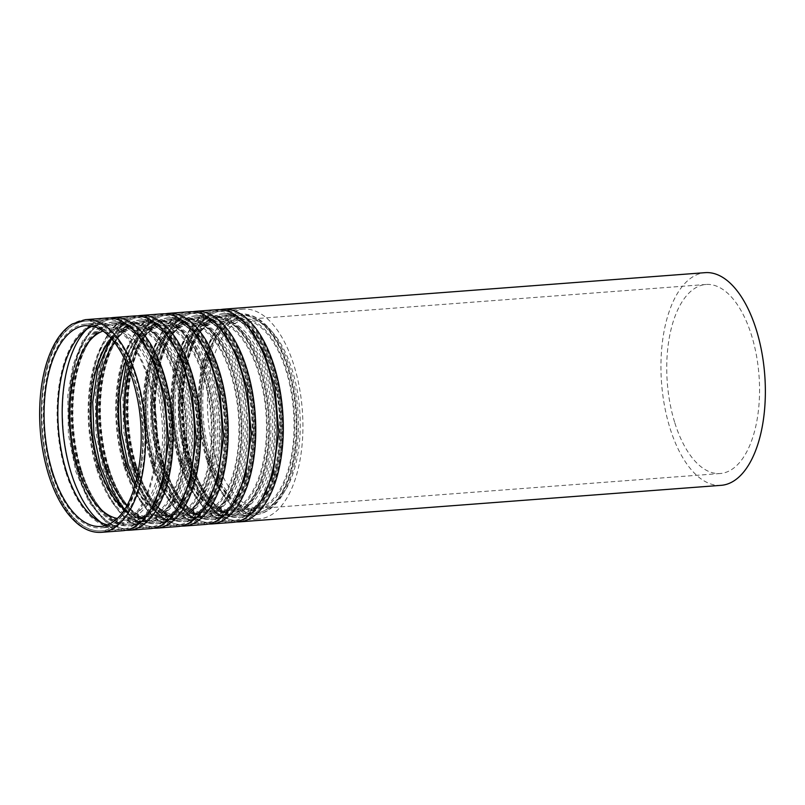 <?xml version="1.0" encoding="UTF-8"?>
<svg xmlns="http://www.w3.org/2000/svg" width="805" height="805" viewBox="0 0 805 805"><rect width="100%" height="100%" fill="white"/><g stroke="black" fill="none" stroke-linecap="round" stroke-linejoin="round"><path stroke-width="0.6" stroke-dasharray="4.03 3.02" d="M122.752 530.716A106.632 51.751 85.7 0 1 71.333 472.897A106.632 51.751 85.7 0 1 106.622 318.055M92.545 326.136A100.716 48.884 85.7 0 1 99.518 324.536A100.716 48.884 85.7 0 1 155.878 421.267A100.716 48.884 85.7 0 1 114.753 525.383A100.716 48.884 85.7 0 1 107.618 524.86M65.587 471.458A102.195 49.598 85.7 0 1 99.407 323.057A102.195 49.598 85.7 0 1 156.593 421.206A102.195 49.598 85.7 0 1 114.863 526.862A102.195 49.598 85.7 0 1 65.587 471.458M86.759 329.185A105.153 51.037 85.7 0 1 105.747 319.605A105.153 51.037 85.7 0 1 164.592 420.602A105.153 51.037 85.7 0 1 121.656 529.318A105.153 51.037 85.7 0 1 101.44 522.717M103.01 331.036A94.789 46.006 85.7 0 1 108.957 329.768A94.789 46.006 85.7 0 1 161.996 420.804A94.789 46.006 85.7 0 1 123.296 518.792A94.789 46.006 85.7 0 1 117.228 518.44M81.255 469.637A100.716 48.884 85.7 0 1 114.582 323.399A100.716 48.884 85.7 0 1 170.942 420.119A100.716 48.884 85.7 0 1 129.816 524.246A100.716 48.884 85.7 0 1 81.255 469.637M80.651 470.311A102.195 49.598 85.7 0 1 114.471 321.92A102.195 49.598 85.7 0 1 171.656 420.069A102.195 49.598 85.7 0 1 129.927 525.715A102.195 49.598 85.7 0 1 80.651 470.311M98.492 470.211A105.153 51.037 85.7 0 1 133.288 317.522A105.153 51.037 85.7 0 1 192.133 418.509A105.153 51.037 85.7 0 1 149.197 527.225A105.153 51.037 85.7 0 1 98.492 470.211M114.401 342.246A94.789 46.006 85.7 0 1 136.498 327.675A94.789 46.006 85.7 0 1 189.537 418.711A94.789 46.006 85.7 0 1 150.837 516.709A94.789 46.006 85.7 0 1 126.798 505.631M108.796 467.544A100.716 48.884 85.7 0 1 142.133 321.306A100.716 48.884 85.7 0 1 198.483 418.037A100.716 48.884 85.7 0 1 157.367 522.153A100.716 48.884 85.7 0 1 108.796 467.544M108.192 468.218A102.195 49.598 85.7 0 1 142.012 319.827A102.195 49.598 85.7 0 1 199.207 417.976A102.195 49.598 85.7 0 1 157.478 523.632A102.195 49.598 85.7 0 1 108.192 468.218M126.043 468.128A105.153 51.037 85.7 0 1 160.839 315.429A105.153 51.037 85.7 0 1 219.685 416.427A105.153 51.037 85.7 0 1 176.748 525.142A105.153 51.037 85.7 0 1 126.043 468.128M129.263 369.767A94.789 46.006 85.7 0 1 164.049 325.582A94.789 46.006 85.7 0 1 217.088 416.618A94.789 46.006 85.7 0 1 178.378 514.616A94.789 46.006 85.7 0 1 137.333 476.188M136.347 465.461A100.716 48.884 85.7 0 1 169.674 319.213A100.716 48.884 85.7 0 1 226.034 415.944A100.716 48.884 85.7 0 1 184.909 520.06A100.716 48.884 85.7 0 1 136.347 465.461M135.743 466.135A102.195 49.598 85.7 0 1 169.563 317.744A102.195 49.598 85.7 0 1 226.748 415.893A102.195 49.598 85.7 0 1 185.019 521.539A102.195 49.598 85.7 0 1 135.743 466.135M153.584 466.035A105.153 51.037 85.7 0 1 188.38 313.336A105.153 51.037 85.7 0 1 247.226 414.334A105.153 51.037 85.7 0 1 204.289 523.049A105.153 51.037 85.7 0 1 153.584 466.035M160.225 461.134A94.789 46.006 85.7 0 1 191.59 323.499A94.789 46.006 85.7 0 1 244.629 414.535A94.789 46.006 85.7 0 1 205.929 512.523A94.789 46.006 85.7 0 1 160.225 461.134M163.888 463.368A100.716 48.884 85.7 0 1 197.225 317.13A100.716 48.884 85.7 0 1 253.575 413.851A100.716 48.884 85.7 0 1 212.46 517.977A100.716 48.884 85.7 0 1 163.888 463.368M163.284 464.042A102.195 49.598 85.7 0 1 197.104 315.651A102.195 49.598 85.7 0 1 254.3 413.8A102.195 49.598 85.7 0 1 212.57 519.446A102.195 49.598 85.7 0 1 163.284 464.042M181.125 463.942A105.153 51.037 85.7 0 1 215.931 311.253A105.153 51.037 85.7 0 1 274.777 412.241A105.153 51.037 85.7 0 1 231.84 520.956A105.153 51.037 85.7 0 1 181.125 463.942M187.766 459.041A94.789 46.006 85.7 0 1 219.131 321.406A94.789 46.006 85.7 0 1 272.181 412.442A94.789 46.006 85.7 0 1 233.47 510.44A94.789 46.006 85.7 0 1 187.766 459.041M191.439 461.275A100.716 48.884 85.7 0 1 224.766 315.037A100.716 48.884 85.7 0 1 281.126 411.768A100.716 48.884 85.7 0 1 240.001 515.884A100.716 48.884 85.7 0 1 191.439 461.275M190.835 461.949A102.195 49.598 85.7 0 1 224.655 313.558A102.195 49.598 85.7 0 1 281.841 411.707A102.195 49.598 85.7 0 1 240.111 517.363A102.195 49.598 85.7 0 1 190.835 461.949M208.676 461.859A105.153 51.037 85.7 0 1 243.472 309.16A105.153 51.037 85.7 0 1 302.318 410.158A105.153 51.037 85.7 0 1 259.381 518.873A105.153 51.037 85.7 0 1 208.676 461.859M215.317 456.958A94.789 46.006 85.7 0 1 246.682 319.313A94.789 46.006 85.7 0 1 299.722 410.349A94.789 46.006 85.7 0 1 261.021 508.347A94.789 46.006 85.7 0 1 215.317 456.958M674.6 422.122A94.789 46.006 85.7 0 1 705.975 284.477A94.789 46.006 85.7 0 1 759.014 375.512A94.789 46.006 85.7 0 1 720.314 473.511A94.789 46.006 85.7 0 1 674.6 422.122M721.21 485.324A106.632 51.751 85.7 0 1 669.79 427.505A106.632 51.751 85.7 0 1 705.079 272.664M190.141 461.376A100.716 48.884 85.7 0 1 223.478 315.137A100.716 48.884 85.7 0 1 279.828 411.858A100.716 48.884 85.7 0 1 238.713 515.985A100.716 48.884 85.7 0 1 190.141 461.376M263.044 497.329A99.226 48.159 85.7 0 1 238.602 514.506A99.226 48.159 85.7 0 1 190.745 460.702A99.226 48.159 85.7 0 1 223.589 316.617A99.226 48.159 85.7 0 1 250.345 329.909M254.35 334.81A99.226 48.159 85.7 0 1 266.264 491.875M188.159 459.645A96.268 46.72 85.7 0 1 220.017 319.857A96.268 46.72 85.7 0 1 273.891 412.311A96.268 46.72 85.7 0 1 234.577 511.839A96.268 46.72 85.7 0 1 188.159 459.645M232.937 522.365A106.632 51.751 85.7 0 1 181.517 464.545A106.632 51.751 85.7 0 1 216.807 309.704M162.6 463.469A100.716 48.884 85.7 0 1 195.927 317.22A100.716 48.884 85.7 0 1 252.287 413.951A100.716 48.884 85.7 0 1 211.162 518.068A100.716 48.884 85.7 0 1 162.6 463.469M235.503 499.422A99.226 48.159 85.7 0 1 211.051 516.599A99.226 48.159 85.7 0 1 163.204 462.795A99.226 48.159 85.7 0 1 196.038 318.7A99.226 48.159 85.7 0 1 222.804 331.992M226.809 336.903A99.226 48.159 85.7 0 1 238.723 493.968M160.608 461.738A96.268 46.72 85.7 0 1 192.465 321.94A96.268 46.72 85.7 0 1 246.34 414.404A96.268 46.72 85.7 0 1 207.036 513.932A96.268 46.72 85.7 0 1 160.608 461.738M205.396 524.447A106.632 51.751 85.7 0 1 153.976 466.638A106.632 51.751 85.7 0 1 189.266 311.787M135.049 465.552A100.716 48.884 85.7 0 1 168.386 319.313A100.716 48.884 85.7 0 1 224.746 416.044A100.716 48.884 85.7 0 1 183.62 520.161A100.716 48.884 85.7 0 1 135.049 465.552M207.952 501.505A99.226 48.159 85.7 0 1 183.51 518.682A99.226 48.159 85.7 0 1 135.653 464.877A99.226 48.159 85.7 0 1 168.497 320.793A99.226 48.159 85.7 0 1 195.253 334.085M199.258 338.986A99.226 48.159 85.7 0 1 211.172 496.051M133.067 463.821A96.268 46.72 85.7 0 1 164.924 324.033A96.268 46.72 85.7 0 1 218.799 416.487A96.268 46.72 85.7 0 1 179.485 516.015A96.268 46.72 85.7 0 1 133.067 463.821M177.845 526.54A106.632 51.751 85.7 0 1 126.425 468.721A106.632 51.751 85.7 0 1 161.714 313.88M107.508 467.645A100.716 48.884 85.7 0 1 140.835 321.406A100.716 48.884 85.7 0 1 197.195 418.127A100.716 48.884 85.7 0 1 156.069 522.254A100.716 48.884 85.7 0 1 107.508 467.645M180.411 503.598A99.226 48.159 85.7 0 1 155.959 520.775A99.226 48.159 85.7 0 1 108.112 466.97A99.226 48.159 85.7 0 1 140.945 322.875A99.226 48.159 85.7 0 1 167.712 336.178M171.717 341.079A99.226 48.159 85.7 0 1 183.631 498.144M105.515 465.914A96.268 46.72 85.7 0 1 137.373 326.126A96.268 46.72 85.7 0 1 191.248 418.58A96.268 46.72 85.7 0 1 151.944 518.108A96.268 46.72 85.7 0 1 105.515 465.914M150.304 528.633A106.632 51.751 85.7 0 1 98.884 470.814A106.632 51.751 85.7 0 1 134.173 315.973M79.967 469.738A100.716 48.884 85.7 0 1 113.294 323.489A100.716 48.884 85.7 0 1 169.654 420.22A100.716 48.884 85.7 0 1 128.528 524.337A100.716 48.884 85.7 0 1 79.967 469.738M152.859 505.691A99.226 48.159 85.7 0 1 128.418 522.868A99.226 48.159 85.7 0 1 80.56 469.063A99.226 48.159 85.7 0 1 113.404 324.968A99.226 48.159 85.7 0 1 140.161 338.261M144.165 343.172A99.226 48.159 85.7 0 1 156.079 500.227M77.974 467.997A96.268 46.72 85.7 0 1 109.832 328.209A96.268 46.72 85.7 0 1 163.707 420.673A96.268 46.72 85.7 0 1 124.393 520.201A96.268 46.72 85.7 0 1 77.974 467.997M101.43 532.336A106.632 51.751 85.7 0 1 50.011 474.517A106.632 51.751 85.7 0 1 85.3 319.676M99.518 324.536L85.743 325.582A100.716 48.884 85.7 0 1 142.103 422.313A100.716 48.884 85.7 0 1 100.977 526.43L114.753 525.383M51.812 472.495A102.195 49.598 85.7 0 1 85.632 324.103A102.195 49.598 85.7 0 1 142.817 422.253A102.195 49.598 85.7 0 1 101.088 527.909A102.195 49.598 85.7 0 1 51.812 472.495M50.614 473.843A105.153 51.037 85.7 0 1 85.41 321.155A105.153 51.037 85.7 0 1 144.256 422.142A105.153 51.037 85.7 0 1 101.319 530.857A105.153 51.037 85.7 0 1 50.614 473.843M111.412 338.643A94.789 46.006 85.7 0 1 130.279 328.148A94.789 46.006 85.7 0 1 183.319 419.184A94.789 46.006 85.7 0 1 144.618 517.182A94.789 46.006 85.7 0 1 124.383 509.646M96.499 468.48A100.716 48.884 85.7 0 1 129.836 322.242A100.716 48.884 85.7 0 1 186.186 418.962A100.716 48.884 85.7 0 1 145.071 523.089A100.716 48.884 85.7 0 1 96.499 468.48M79.363 470.412A102.195 49.598 85.7 0 1 113.183 322.02A102.195 49.598 85.7 0 1 170.368 420.17A102.195 49.598 85.7 0 1 128.639 525.816A102.195 49.598 85.7 0 1 79.363 470.412M78.155 471.76A105.153 51.037 85.7 0 1 112.952 319.062A105.153 51.037 85.7 0 1 171.797 420.059A105.153 51.037 85.7 0 1 128.86 528.774A105.153 51.037 85.7 0 1 78.155 471.76M125.661 361.204A94.789 46.006 85.7 0 1 157.83 326.055A94.789 46.006 85.7 0 1 210.87 417.091A94.789 46.006 85.7 0 1 172.169 515.089A94.789 46.006 85.7 0 1 135.069 485.194M124.051 466.387A100.716 48.884 85.7 0 1 157.378 320.149A100.716 48.884 85.7 0 1 213.738 416.879A100.716 48.884 85.7 0 1 172.612 520.996A100.716 48.884 85.7 0 1 124.051 466.387M106.904 468.319A102.195 49.598 85.7 0 1 140.724 319.927A102.195 49.598 85.7 0 1 197.909 418.077A102.195 49.598 85.7 0 1 156.18 523.723A102.195 49.598 85.7 0 1 106.904 468.319M105.697 469.667A105.153 51.037 85.7 0 1 140.503 316.969A105.153 51.037 85.7 0 1 199.348 417.966A105.153 51.037 85.7 0 1 156.412 526.681A105.153 51.037 85.7 0 1 105.697 469.667M154.007 461.607A94.789 46.006 85.7 0 1 185.371 323.962A94.789 46.006 85.7 0 1 238.411 415.008A94.789 46.006 85.7 0 1 199.71 512.996A94.789 46.006 85.7 0 1 154.007 461.607M151.592 464.304A100.716 48.884 85.7 0 1 184.929 318.055A100.716 48.884 85.7 0 1 241.279 414.786A100.716 48.884 85.7 0 1 200.163 518.903A100.716 48.884 85.7 0 1 151.592 464.304M134.455 466.226A102.195 49.598 85.7 0 1 168.275 317.834A102.195 49.598 85.7 0 1 225.46 415.984A102.195 49.598 85.7 0 1 183.731 521.64A102.195 49.598 85.7 0 1 134.455 466.226M133.248 467.574A105.153 51.037 85.7 0 1 168.044 314.886A105.153 51.037 85.7 0 1 226.889 415.873A105.153 51.037 85.7 0 1 183.953 524.588A105.153 51.037 85.7 0 1 133.248 467.574M181.548 459.514A94.789 46.006 85.7 0 1 212.923 321.879A94.789 46.006 85.7 0 1 265.962 412.915A94.789 46.006 85.7 0 1 227.252 510.913A94.789 46.006 85.7 0 1 181.548 459.514M179.143 462.211A100.716 48.884 85.7 0 1 212.47 315.973A100.716 48.884 85.7 0 1 268.83 412.693A100.716 48.884 85.7 0 1 227.704 516.82A100.716 48.884 85.7 0 1 179.143 462.211M161.996 464.143A102.195 49.598 85.7 0 1 195.816 315.751A102.195 49.598 85.7 0 1 253.001 413.901A102.195 49.598 85.7 0 1 211.272 519.547A102.195 49.598 85.7 0 1 161.996 464.143M160.789 465.491A105.153 51.037 85.7 0 1 195.595 312.793A105.153 51.037 85.7 0 1 254.44 413.79A105.153 51.037 85.7 0 1 211.504 522.505A105.153 51.037 85.7 0 1 160.789 465.491M209.099 457.431A94.789 46.006 85.7 0 1 240.464 319.786A94.789 46.006 85.7 0 1 293.503 410.822A94.789 46.006 85.7 0 1 254.803 508.82A94.789 46.006 85.7 0 1 209.099 457.431M206.684 460.118A100.716 48.884 85.7 0 1 240.011 313.88A100.716 48.884 85.7 0 1 296.371 410.61A100.716 48.884 85.7 0 1 255.245 514.727A100.716 48.884 85.7 0 1 206.684 460.118M189.547 462.05A102.195 49.598 85.7 0 1 223.367 313.658A102.195 49.598 85.7 0 1 280.553 411.808A102.195 49.598 85.7 0 1 238.823 517.464A102.195 49.598 85.7 0 1 189.547 462.05M188.34 463.398A105.153 51.037 85.7 0 1 223.136 310.71A105.153 51.037 85.7 0 1 281.981 411.697A105.153 51.037 85.7 0 1 239.045 520.412A105.153 51.037 85.7 0 1 188.34 463.398M239.155 521.892A106.632 51.751 85.7 0 1 187.736 464.072A106.632 51.751 85.7 0 1 223.025 309.231M207.288 459.454A99.226 48.159 85.7 0 1 240.132 315.359A99.226 48.159 85.7 0 1 295.656 410.661A99.226 48.159 85.7 0 1 255.135 513.248A99.226 48.159 85.7 0 1 207.288 459.454M208.495 458.105A96.268 46.72 85.7 0 1 240.353 318.307A96.268 46.72 85.7 0 1 294.228 410.771A96.268 46.72 85.7 0 1 254.913 510.3A96.268 46.72 85.7 0 1 208.495 458.105M211.614 523.975A106.632 51.751 85.7 0 1 160.195 466.165A106.632 51.751 85.7 0 1 195.484 311.314M179.746 461.537A99.226 48.159 85.7 0 1 212.58 317.452A99.226 48.159 85.7 0 1 268.115 412.754A99.226 48.159 85.7 0 1 227.594 515.341A99.226 48.159 85.7 0 1 179.746 461.537M180.944 460.188A96.268 46.72 85.7 0 1 212.802 320.4A96.268 46.72 85.7 0 1 266.676 412.864A96.268 46.72 85.7 0 1 227.372 512.383A96.268 46.72 85.7 0 1 180.944 460.188M184.063 526.067A106.632 51.751 85.7 0 1 132.644 468.248A106.632 51.751 85.7 0 1 167.933 313.407M152.195 463.63A99.226 48.159 85.7 0 1 185.039 319.535A99.226 48.159 85.7 0 1 240.564 414.837A99.226 48.159 85.7 0 1 200.043 517.434A99.226 48.159 85.7 0 1 152.195 463.63M153.403 462.281A96.268 46.72 85.7 0 1 185.261 322.493A96.268 46.72 85.7 0 1 239.135 414.947A96.268 46.72 85.7 0 1 199.821 514.476A96.268 46.72 85.7 0 1 153.403 462.281M156.522 528.161A106.632 51.751 85.7 0 1 105.103 470.341A106.632 51.751 85.7 0 1 140.392 315.5M124.654 465.713A99.226 48.159 85.7 0 1 157.488 321.628A99.226 48.159 85.7 0 1 213.023 416.93A99.226 48.159 85.7 0 1 172.501 519.517A99.226 48.159 85.7 0 1 124.654 465.713M125.852 464.374A96.268 46.72 85.7 0 1 157.71 324.576A96.268 46.72 85.7 0 1 211.584 417.04A96.268 46.72 85.7 0 1 172.28 516.569A96.268 46.72 85.7 0 1 125.852 464.374M128.971 530.243A106.632 51.751 85.7 0 1 77.552 472.434A106.632 51.751 85.7 0 1 112.841 317.583M97.103 467.806A99.226 48.159 85.7 0 1 129.947 323.711A99.226 48.159 85.7 0 1 185.472 419.023A99.226 48.159 85.7 0 1 144.95 521.61A99.226 48.159 85.7 0 1 97.103 467.806M98.311 466.457A96.268 46.72 85.7 0 1 130.169 326.669A96.268 46.72 85.7 0 1 184.043 419.123A96.268 46.72 85.7 0 1 144.729 518.651A96.268 46.72 85.7 0 1 98.311 466.457M99.407 323.057L85.632 324.103C94.708 323.449 103.664 327.957 112.479 337.627C124.493 351.413 133.197 371.256 138.611 397.137C144.618 428.854 143.924 458.276 136.548 485.415C131.859 501.394 125.399 513.097 117.158 520.523C112.056 525.021 106.703 527.486 101.088 527.909L114.863 526.862M105.747 319.605L85.41 321.155C73.969 322.272 64.249 329.839 56.27 343.836C50.001 355.045 45.613 368.911 43.128 385.424C39.022 415.289 41.246 444.682 49.799 473.612C56.944 496.403 66.674 512.855 78.991 522.988C86.246 528.754 93.692 531.37 101.319 530.857L121.656 529.318M111.835 339.126L121.706 330.724L130.279 328.148L108.957 329.768M124.725 509.102L134.787 515.562L144.618 517.182L123.296 518.792M114.582 323.399L129.836 322.242L142.767 324.445C149.519 327.323 155.788 332.445 161.574 339.831C171.103 352.177 178.267 368.459 183.087 388.664C189.789 418.64 190.01 447.318 183.731 474.678C179.163 493.264 171.978 506.878 162.208 515.532C156.935 520.06 151.219 522.576 145.071 523.089L129.816 524.246M114.471 321.92L113.183 322.02C122.259 321.356 131.205 325.864 140.03 335.534C152.034 349.33 160.748 369.163 166.152 395.054C172.159 426.761 171.475 456.183 164.089 483.332C159.41 499.301 152.94 511.004 144.709 518.43C139.607 522.928 134.254 525.393 128.639 525.816L129.927 525.715M133.288 317.522L112.952 319.062C101.511 320.189 91.8 327.746 83.811 341.743C77.542 352.962 73.164 366.818 70.679 383.331C66.573 413.196 68.797 442.599 77.34 471.519C84.485 494.31 94.215 510.773 106.532 520.895C113.797 526.661 121.233 529.288 128.86 528.774L149.197 527.225M126.415 362.864L135.914 341.763L149.247 328.631L157.83 326.055L136.498 327.675M135.562 483.443L148.311 503.055L160.316 512.574L172.169 515.089L150.837 516.709M142.133 321.306L157.378 320.149L170.308 322.352C177.07 325.23 183.339 330.362 189.115 337.738C198.644 350.095 205.818 366.366 210.638 386.571C217.34 416.557 217.551 445.225 211.282 472.585C206.704 491.171 199.529 504.795 189.749 513.449C184.476 517.967 178.77 520.483 172.612 520.996L157.367 522.153M142.012 319.827L140.724 319.927C149.8 319.273 158.756 323.771 167.571 333.441C179.585 347.237 188.29 367.08 193.703 392.961C199.71 424.668 199.016 454.101 191.64 481.239C186.951 497.218 180.491 508.911 172.25 516.337C167.148 520.845 161.795 523.3 156.18 523.723L157.478 523.632M160.839 315.429L140.503 316.969C129.062 318.096 119.341 325.653 111.362 339.65C105.093 350.869 100.706 364.735 98.22 381.238C94.115 411.114 96.338 440.506 104.892 469.426C112.026 492.217 121.756 508.68 134.083 518.812C141.338 524.568 148.784 527.195 156.412 526.681L176.748 525.142M178.378 514.616L199.71 512.996C182.494 513.691 167.802 496.715 155.627 462.08C149.499 441.734 146.892 420.401 147.828 398.083C149.197 373.409 154.409 353.938 163.465 339.68C172.673 326.287 180.783 324.184 185.371 323.962L164.049 325.582M169.674 319.213L184.929 318.055L197.859 320.269C204.611 323.137 210.88 328.269 216.666 335.645C226.195 348.002 233.359 364.283 238.179 384.488C244.881 414.464 245.092 443.132 238.823 470.502C234.255 489.088 227.07 502.702 217.3 511.356C212.027 515.874 206.311 518.4 200.163 518.903L184.909 520.06M169.563 317.744L168.275 317.834C177.352 317.18 186.297 321.688 195.122 331.358C207.127 345.144 215.841 364.987 221.244 390.868C227.252 422.585 226.567 452.008 219.181 479.146C214.492 495.125 208.032 506.828 199.801 514.254C194.699 518.752 189.346 521.217 183.731 521.64L185.019 521.539M188.38 313.336L168.044 314.886C156.603 316.003 146.892 323.57 138.903 337.567C132.634 348.776 128.257 362.642 125.771 379.155C121.666 409.021 123.89 438.413 132.433 467.343C139.577 490.134 149.307 506.587 161.624 516.719C168.889 522.485 176.325 525.102 183.953 524.588L204.289 523.049M205.929 512.523L227.252 510.913C210.045 511.598 195.353 494.622 183.178 459.997C177.04 439.651 174.444 418.318 175.379 396C176.738 371.316 181.95 351.845 191.006 337.587C200.224 324.204 208.324 322.091 212.923 321.879L191.59 323.499M197.225 317.13L212.47 315.973L225.4 318.176C232.162 321.054 238.431 326.176 244.207 333.562C253.736 345.909 260.911 362.19 265.731 382.395C272.432 412.371 272.643 441.049 266.375 468.409C261.796 486.995 254.622 500.609 244.841 509.273C239.568 513.791 233.863 516.307 227.704 516.82L212.46 517.977M197.104 315.651L195.816 315.751C204.893 315.087 213.838 319.595 222.663 329.265C234.678 343.061 243.382 362.894 248.785 388.785C254.793 420.492 254.108 449.925 246.733 477.063C242.043 493.032 235.583 504.735 227.342 512.161C222.24 516.659 216.887 519.124 211.272 519.547L212.57 519.446M215.931 311.253L195.595 312.793C184.154 313.92 174.433 321.477 166.454 335.474C160.175 346.693 155.798 360.549 153.312 377.062C149.207 406.928 151.431 436.33 159.984 465.25C167.118 488.041 176.848 504.504 189.175 514.626C196.43 520.392 203.876 523.019 211.504 522.505L231.84 520.956M233.47 510.44L254.803 508.82C237.586 509.505 222.894 492.539 210.719 457.904C204.591 437.558 201.985 416.225 202.92 393.907C204.289 369.223 209.501 349.752 218.558 335.504C227.765 322.111 235.875 320.008 240.464 319.786L219.131 321.406M224.766 315.037L240.011 313.88L252.951 316.083C259.703 318.961 265.972 324.093 271.758 331.469C281.277 343.826 288.452 360.107 293.272 380.302C299.973 410.288 300.185 438.956 293.916 466.316C289.337 484.902 282.163 498.526 272.382 507.18C267.119 511.698 261.404 514.214 255.245 514.727L240.001 515.884M224.655 313.558L223.367 313.658C232.444 313.004 241.389 317.512 250.214 327.172C262.219 340.968 270.933 360.811 276.336 386.692C282.344 418.409 281.659 447.832 274.274 474.97C269.584 490.949 263.124 502.642 254.883 510.068C249.792 514.576 244.438 517.041 238.823 517.464L240.111 517.363M243.472 309.16L223.136 310.71C211.695 311.827 201.985 319.384 193.995 333.381C187.726 344.6 183.349 358.467 180.853 374.969C176.758 404.845 178.972 434.237 187.525 463.157C194.669 485.948 204.4 502.411 216.716 512.544C223.981 518.299 231.417 520.926 239.045 520.412L259.381 518.873M705.975 284.477L246.682 319.313M720.314 473.511L261.021 508.347M223.478 315.137L232.947 316.476L248.624 327.625M261.685 499.845L253.907 508.961L238.713 515.985M219.866 309.653L209.904 313.588L192.707 332.656L183.027 357.128L177.975 387.225L178.559 426.127L186.106 463.6L199.238 493.918L216.565 514.294L235.966 521.942M238.602 514.506L255.135 513.248C261.152 512.765 266.767 510.199 271.979 505.56C281.197 497.138 288.029 483.946 292.477 465.974C298.695 438.846 298.474 410.409 291.833 380.644C282.827 341.209 261.363 313.286 240.132 315.359L223.589 316.617M220.017 319.857L240.353 318.307C231.83 318.981 224.152 324.445 217.31 334.689C199.731 360.238 195.947 416.829 209.31 458.337C221.093 493.052 236.298 510.37 254.913 510.3L234.577 511.839M195.927 317.22L205.406 318.559L221.073 329.718M234.134 501.928L226.356 511.054L211.162 518.068M192.315 311.746L182.353 315.671L165.156 334.749L155.476 359.221L150.434 389.318L151.018 428.21L158.565 465.682L171.686 496.001L189.014 516.387L208.425 524.035M211.051 516.599L227.594 515.341C233.611 514.848 239.226 512.292 244.438 507.653C253.656 499.231 260.488 486.029 264.936 468.057C271.144 440.939 270.933 412.502 264.281 382.737C255.286 343.302 233.812 315.379 212.58 317.452L196.038 318.7M192.465 321.94L212.802 320.4C204.289 321.074 196.611 326.528 189.769 336.782C172.19 362.331 168.406 418.922 181.759 460.43C193.542 495.135 208.747 512.463 227.372 512.383L207.036 513.932M168.386 319.313L177.855 320.652L193.532 331.801M206.593 504.021L198.815 513.147L183.62 520.161M164.773 313.829L154.812 317.764L137.615 336.832L127.935 361.314L122.883 391.411L123.467 430.303L131.014 467.775L144.145 498.094L161.473 518.47L180.873 526.128M183.51 518.682L200.043 517.434C206.06 516.941 211.675 514.375 216.887 509.746C226.104 501.324 232.937 488.122 237.384 470.15C243.603 443.032 243.392 414.585 236.74 384.82C227.745 345.385 206.271 317.472 185.039 319.535L168.497 320.793M164.924 324.033L185.261 322.493C176.738 323.157 169.06 328.621 162.228 338.865C144.638 364.424 140.865 421.005 154.218 462.523C166.001 497.228 181.206 514.546 199.821 514.476L179.485 516.015M140.835 321.406L150.314 322.745L165.981 333.894M179.052 506.103L171.264 515.23L156.069 522.254M137.232 315.922L127.26 319.857L110.064 338.925L100.384 363.397L95.342 393.494L95.926 432.396L103.473 469.868L116.594 500.187L133.922 520.563L153.332 528.211M155.959 520.775L172.501 519.517C178.519 519.034 184.134 516.468 189.346 511.829C198.563 503.407 205.396 490.215 209.843 472.243C216.052 445.115 215.841 416.678 209.199 386.913C200.193 347.478 178.72 319.555 157.488 321.628L140.945 322.875M137.373 326.126L157.71 324.576C149.197 325.25 141.519 330.714 134.677 340.958C117.097 366.506 113.314 423.098 126.667 464.606C138.45 499.321 153.654 516.639 172.28 516.569L151.944 518.108M113.294 323.489L122.773 324.828L138.44 335.987M151.501 508.197L143.723 517.323L128.528 524.337M109.681 318.015L99.719 321.94L82.523 341.018L72.842 365.49L67.791 395.587L68.375 434.479L75.932 471.951L89.053 502.27L106.381 522.656L125.781 530.304M128.418 522.868L144.95 521.61C150.978 521.117 156.593 518.561 161.795 513.922C171.012 505.5 177.845 492.298 182.292 474.326C188.511 447.208 188.3 418.761 181.648 389.006C172.652 349.561 151.179 321.648 129.947 323.711L113.404 324.968M109.832 328.209L130.169 326.669C121.646 327.343 113.968 332.797 107.135 343.051C89.546 368.599 85.773 425.191 99.126 466.699C110.909 501.404 126.113 518.732 144.729 518.651L124.393 520.201"/><path stroke-width="1.21" d="M85.3 319.676L106.622 318.055A106.632 51.751 85.7 0 1 166.303 420.472A106.632 51.751 85.7 0 1 122.752 530.716L101.43 532.336A106.632 51.751 85.7 0 0 144.97 422.092A106.632 51.751 85.7 0 0 85.3 319.676L72.168 324.033C65.577 328.108 59.842 334.467 54.971 343.101C46.982 357.551 42.071 375.744 40.25 397.68C38.318 424.074 41.035 449.532 48.381 474.044C55.726 497.56 65.879 514.455 78.83 524.739C86.115 530.314 93.642 532.84 101.43 532.336M107.618 524.86A100.716 48.884 85.7 0 1 66.191 470.784A100.716 48.884 85.7 0 1 92.545 326.136M101.44 522.717A105.153 51.037 85.7 0 1 70.951 472.304A105.153 51.037 85.7 0 1 86.759 329.185M117.228 518.44A94.789 46.006 85.7 0 1 77.582 467.403A94.789 46.006 85.7 0 1 103.01 331.036M126.798 505.631A94.789 46.006 85.7 0 1 105.133 465.31A94.789 46.006 85.7 0 1 114.401 342.246M137.333 476.188A94.789 46.006 85.7 0 1 132.674 463.227A94.789 46.006 85.7 0 1 129.263 369.767M223.025 309.231L705.079 272.664A106.632 51.751 85.7 0 1 764.75 375.08A106.632 51.751 85.7 0 1 721.21 485.324L239.155 521.892A106.632 51.751 85.7 0 0 282.696 411.647A106.632 51.751 85.7 0 0 223.025 309.231L219.866 309.653M250.345 329.909A99.226 48.159 85.7 0 1 254.35 334.81M266.264 491.875A99.226 48.159 85.7 0 1 263.044 497.329M195.484 311.314L216.807 309.704A106.632 51.751 85.7 0 1 276.477 412.12A106.632 51.751 85.7 0 1 232.937 522.365L211.614 523.975A106.632 51.751 85.7 0 0 255.155 413.73A106.632 51.751 85.7 0 0 195.484 311.314L192.315 311.746M222.804 331.992A99.226 48.159 85.7 0 1 226.809 336.903M238.723 493.968A99.226 48.159 85.7 0 1 235.503 499.422M167.933 313.407L189.266 311.787A106.632 51.751 85.7 0 1 248.936 414.203A106.632 51.751 85.7 0 1 205.396 524.447L184.063 526.067A106.632 51.751 85.7 0 0 227.604 415.823A106.632 51.751 85.7 0 0 167.933 313.407L164.773 313.829M195.253 334.085A99.226 48.159 85.7 0 1 199.258 338.986M211.172 496.051A99.226 48.159 85.7 0 1 207.952 501.505M140.392 315.5L161.714 313.88A106.632 51.751 85.7 0 1 221.395 416.296A106.632 51.751 85.7 0 1 177.845 526.54L156.522 528.161A106.632 51.751 85.7 0 0 200.063 417.916A106.632 51.751 85.7 0 0 140.392 315.5L137.232 315.922M167.712 336.178A99.226 48.159 85.7 0 1 171.717 341.079M183.631 498.144A99.226 48.159 85.7 0 1 180.411 503.598M112.841 317.583L134.173 315.973A106.632 51.751 85.7 0 1 193.844 418.389A106.632 51.751 85.7 0 1 150.304 528.633L128.971 530.243A106.632 51.751 85.7 0 0 172.522 419.999A106.632 51.751 85.7 0 0 112.841 317.583L109.681 318.015M140.161 338.261A99.226 48.159 85.7 0 1 144.165 343.172M156.079 500.227A99.226 48.159 85.7 0 1 152.859 505.691M52.416 471.821A100.716 48.884 85.7 0 1 85.743 325.582L95.221 326.921C100.685 328.832 106.069 332.737 111.382 338.613C123.175 352.147 131.768 371.749 137.152 397.429C147.516 445.477 137.202 502.209 116.172 519.416C111.281 523.713 106.22 526.057 100.977 526.43A100.716 48.884 85.7 0 1 52.416 471.821M124.383 509.646A94.789 46.006 85.7 0 1 98.914 465.783A94.789 46.006 85.7 0 1 111.412 338.643M135.069 485.194A94.789 46.006 85.7 0 1 126.455 463.7A94.789 46.006 85.7 0 1 125.661 361.204M111.835 339.126L108.373 343.856L97.667 369.143L92.736 402.269L93.984 435.002L100.534 466.266L109.5 488.484L120.76 505.138L124.725 509.102M126.415 362.864L120.287 400.176L121.525 432.919L128.086 464.173L135.562 483.443M248.624 327.625L264.412 353.013L274.887 386.984L278.862 432.506L272.855 474.558L261.685 499.845M235.966 521.942L239.155 521.892M221.073 329.718L236.861 355.096L247.336 389.077L251.311 434.589L245.304 476.651L234.134 501.928M208.425 524.035L211.614 523.975M193.532 331.801L209.32 357.189L219.795 391.16L223.77 436.682L217.763 478.744L206.593 504.021M180.873 526.128L184.063 526.067M165.981 333.894L181.769 359.282L192.244 393.253L196.219 438.775L190.211 480.827L179.052 506.103M153.332 528.211L156.522 528.161M138.44 335.987L154.228 361.365L164.703 395.346L168.678 440.858L162.67 482.92L151.501 508.197M125.781 530.304L128.971 530.243"/></g></svg>
